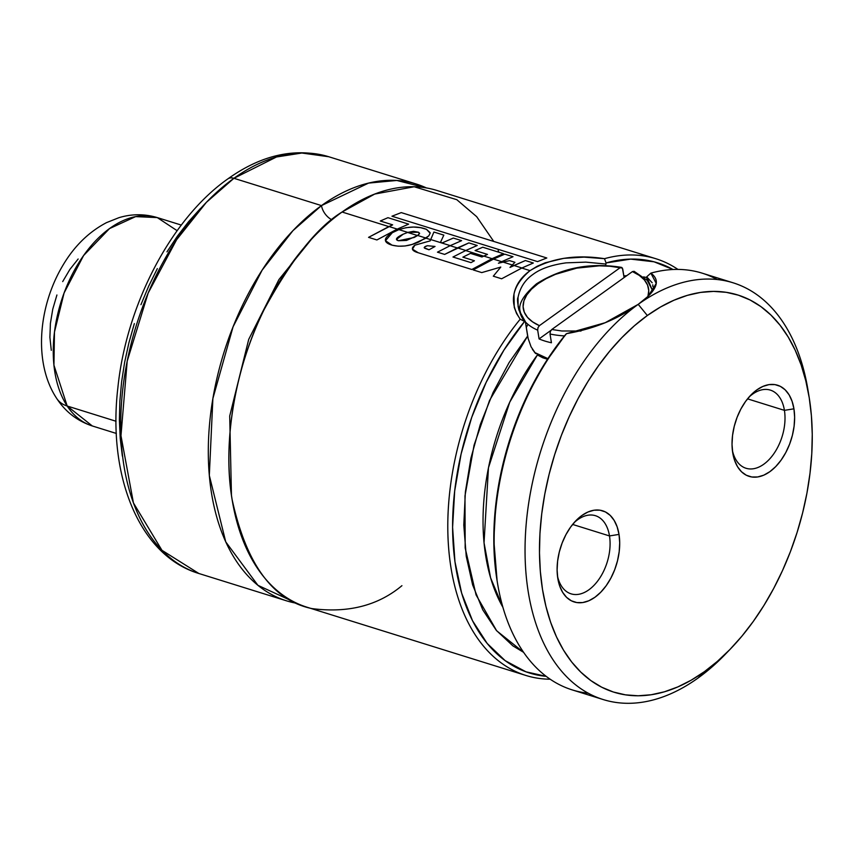 <?xml version="1.0" encoding="UTF-8"?>
<svg xmlns="http://www.w3.org/2000/svg" width="855" height="855" viewBox="0 0 855 855"><rect width="100%" height="100%" fill="white"/><g stroke="black" fill="none" stroke-linecap="round" stroke-linejoin="round"><path stroke-width="1.28" d="M493.752 241.441L476.705 216.689L456.794 199.685L414.183 186.753L374.704 194.064L342.075 212.019C317.355 226.992 291.363 259.535 264.099 309.67C238.641 359.912 221.349 436.296 232.068 499.32C246.187 564.108 272.82 600.531 311.979 608.6C348.028 613.281 378.006 605.639 401.925 585.686M231.449 495.237L229.706 416.054L248.72 339.371L278.933 279.564L311.124 239.667L278.933 279.564L248.72 339.371L229.706 416.054L231.449 495.237M498.925 252.257L498.155 250.504M564.482 335.908A66.84 33.324 170.9 0 1 550.032 334.006L551.443 342.759A66.84 33.324 170.9 0 1 539.077 338.911L537.677 330.148L537.998 327.615L539.409 325.648A63.43 31.624 170.9 0 1 538.03 283.689L531.511 289.161L526.766 294.943L523.923 300.842L523.1 306.667L524.307 312.235L527.503 317.365L532.59 321.875L539.409 325.648L620.067 267.743L610.064 266.258L599.28 265.83L576.772 268.128L555.44 274.348L546.089 278.698L538.03 283.689A3.409 2.095 -125.7 0 0 536.491 283.839A3.409 2.095 54.3 0 1 538.03 283.689A63.43 31.624 170.9 0 1 620.067 267.743L621.777 267.476M647.919 296.396L648.753 290.572L647.545 285.004L644.339 279.874L639.251 275.363L632.433 271.591L551.774 329.496L550.353 331.462L550.032 334.006L551.443 342.759A66.84 33.324 -9.1 0 1 539.077 338.911L550.898 330.415L539.077 338.911L537.677 330.148A66.84 33.324 170.9 0 1 525.398 321.918A66.84 33.324 -9.1 0 0 537.677 330.148L537.998 327.615L539.409 325.648L620.067 267.743L622.397 268.075L624.107 277.576L622.739 269.079M534.589 352.452A66.84 33.324 -9.1 0 0 547.905 358.63L534.589 352.452M520.374 312.043A66.84 33.324 -9.1 0 0 521.807 316.692A66.84 33.324 170.9 0 1 520.385 312.107L520.834 314.886M784.42 410.357A40.922 25.041 107.3 0 0 749.033 397.062A40.922 25.041 -72.7 0 1 770.366 390.115A40.922 25.041 -72.7 0 1 784.42 410.357L747.537 398.858L784.42 410.357A40.922 25.041 -72.7 0 1 774.523 452.723A40.922 25.041 -72.7 0 1 745.998 468.262A40.922 25.041 -72.7 0 1 732.393 450.425A40.922 25.041 107.3 0 0 764.701 463.538A40.922 25.041 107.3 0 0 784.42 410.357L793.942 408.818L784.42 410.357M732.714 452.776A47.741 29.22 -72.7 0 1 750.754 395.192A47.741 29.22 -72.7 0 1 793.942 408.818L794.626 417.219L794.113 426.132L792.425 435.227L789.603 444.151L785.777 452.573L781.096 460.14L775.72 466.595L769.874 471.661L763.782 475.166L757.669 476.962L751.769 476.983L746.319 475.23L741.509 471.778L737.555 466.745L734.584 460.321L732.714 452.776L732.03 444.376L732.543 435.462L734.242 426.367L737.053 417.432L740.879 409.021L745.571 401.444L750.936 394.999L756.782 389.923L762.884 386.428L768.998 384.622L774.897 384.6L780.348 386.353L785.147 389.816L789.112 394.85L792.072 401.273L793.942 408.818A47.741 29.22 -72.7 0 1 769.938 471.618A47.741 29.22 -72.7 0 1 732.746 452.947A47.741 29.22 -72.7 0 1 732.714 452.776M557.471 576.014A40.922 25.041 107.3 0 0 589.779 589.127A40.922 25.041 107.3 0 0 609.497 535.935L619.02 534.407A47.741 29.22 -72.7 0 1 595.016 597.207A47.741 29.22 -72.7 0 1 557.823 578.536A47.741 29.22 -72.7 0 1 557.791 578.354L557.107 569.964L557.62 561.04L559.32 551.945L562.13 543.021L565.957 534.61L570.648 527.033L576.014 520.577L581.86 515.512L587.962 512.006L594.075 510.211L599.975 510.189L605.426 511.942L610.224 515.405L614.179 520.438L617.15 526.851L619.02 534.407L619.704 542.797L619.191 551.71L617.492 560.816L614.681 569.74L610.855 578.151L606.174 585.728L600.798 592.173L594.952 597.25L588.849 600.755L582.736 602.551L576.847 602.572L571.386 600.819L566.587 597.356L562.633 592.323L559.662 585.91L557.791 578.354A47.741 29.22 -72.7 0 1 575.832 520.77A47.741 29.22 -72.7 0 1 619.02 534.407L609.497 535.935A40.922 25.041 -72.7 0 1 599.601 578.301A40.922 25.041 -72.7 0 1 571.076 593.84A40.922 25.041 -72.7 0 1 557.471 576.014M572.615 524.436L609.497 535.935L572.615 524.436M677.951 269.421A218.271 133.562 107.3 0 0 604.496 258.68L606.067 262.955A214.851 131.478 -72.7 0 1 673.013 269.507L654.075 261.812L630.659 259.108L606.067 262.955L605.725 265.435L606.067 262.955L604.496 258.68A218.271 133.562 -72.7 0 1 655.849 258.723A218.271 133.562 -72.7 0 1 677.951 269.421M728.171 651.286A218.271 133.562 -72.7 0 1 698.065 678.015L704.392 671.667A208.032 127.299 -72.7 0 1 542.487 589.341A208.032 127.299 -72.7 0 1 647.342 315.516L638.215 304.348A218.271 133.562 107.3 0 0 528.208 591.649A218.271 133.562 107.3 0 0 698.065 678.015A218.271 133.562 -72.7 0 1 603.181 699.55A218.271 133.562 -72.7 0 1 526.242 523.442A218.271 133.562 -72.7 0 1 638.14 304.401M286.436 600.798A218.271 133.562 -72.7 0 0 296.952 603.331L257.921 585.322L225.741 541.867L209.315 475.423L212.884 398.526L233.073 326.813L262.1 270.191L292.934 230.668L321.48 205.595A13.637 8.379 -125.7 0 0 331.975 219.821A13.637 8.379 54.3 0 1 321.48 205.595L368.58 183.088L396.827 180.469L426.453 187.95A218.271 133.562 -72.7 0 0 416.364 184.049L328.812 156.754A218.271 133.562 107.3 0 0 233.928 178.3A218.271 133.562 107.3 0 0 121.955 397.34A218.271 133.562 107.3 0 0 198.884 573.502L161.948 550.289L133.433 502.911L120.972 435.665L127.203 361.131L148.139 293.115L176.59 239.753L206.376 202.336L233.928 178.3A13.637 8.379 -125.7 0 0 227.804 178.919A13.637 8.379 54.3 0 1 233.928 178.3L276.486 156.989L301.847 153.024L328.812 156.754C295.424 147.327 261.769 154.712 227.836 178.898C171.096 218.73 126.219 305.011 117.83 388.106C107.516 476.182 139.237 555.654 198.884 573.502L286.436 600.798A218.271 133.562 -72.7 0 1 209.507 424.636A218.271 133.562 -72.7 0 1 321.48 205.595L233.928 178.3L321.48 205.595A218.271 133.562 -72.7 0 1 416.364 184.049M638.215 304.348L647.342 315.516A208.032 127.299 -72.7 0 1 809.129 397.073L807.954 389.912A218.271 133.562 107.3 0 0 638.215 304.348A218.271 133.562 -72.7 0 1 638.236 304.337A218.271 133.562 -72.7 0 1 733.109 282.802L702.212 273.173A218.271 133.562 107.3 0 0 650.858 273.13C656.138 277.031 657.602 281.584 655.272 286.778C652.91 292.1 647.224 297.957 638.215 304.348L605.201 322.709L566.555 333.642A218.271 133.562 107.3 0 0 494.179 545.33A218.271 133.562 107.3 0 0 572.273 689.921L603.181 699.55M550.182 679.223A218.271 133.562 -72.7 0 1 525.921 675.471A218.271 133.562 -72.7 0 1 447.828 530.87A218.271 133.562 -72.7 0 1 520.203 319.193L516.548 313.496L514.25 307.298L513.973 294.184C515.736 285.014 521.09 277.159 530.057 270.629L521.796 268.053L530.057 270.629L537.186 266.268L545.308 262.752L563.83 258.328L584.083 257.12L604.496 258.68C575.319 254.234 550.502 258.221 530.057 270.629C511.91 285.912 508.618 302.093 520.203 319.193L524.575 321.469L503.958 350.069L486.153 382.377L471.714 417.368L461.112 453.952L454.678 490.984L452.594 527.279L454.956 561.714L461.668 593.188L472.526 620.73L487.19 643.462L505.187 660.669L525.975 671.816L546.174 676.348A214.851 131.478 -72.7 0 1 453.097 542.829A214.851 131.478 -72.7 0 1 524.575 321.469L520.203 319.193A218.271 133.562 107.3 0 0 448.715 549.07A218.271 133.562 107.3 0 0 550.182 679.223M655.849 258.723L436.969 190.473A218.271 133.562 107.3 0 0 342.075 212.019L388.833 226.596L342.075 212.019A218.271 133.562 107.3 0 0 230.113 431.059A218.271 133.562 107.3 0 0 307.041 607.221L525.921 675.471M513.834 265.563L512.22 265.061L513.834 265.563M502.868 262.143L501.543 261.737L502.868 262.143M493.324 259.172L491.946 258.744L493.324 259.172M483.652 256.158L465.665 250.547L483.652 256.158M457.34 247.95L450.115 245.706L457.34 247.95M430.674 239.635L426.004 238.182L430.674 239.635M417.582 235.553L407.611 232.453L417.582 235.553M398.74 229.685L397.115 229.183L398.74 229.685M634.121 271.324L632.433 271.591L551.774 329.496L561.778 330.981L580.994 331.035M632.433 271.591A63.43 31.624 170.9 0 1 647.994 296.151M542.818 357.796L547.499 359.26L537.389 354.975L509.73 402.181L488.472 467.738L484.037 542.807L490.588 577.788L502.911 607.317A184.167 112.689 107.3 0 1 537.389 354.975L542.818 357.796M526.285 327.497L527.567 325.05M623.829 275.855L626.704 275.705L623.829 275.855M643.569 276.892L646.808 277.565L643.569 276.902M533.082 274.359L533.082 274.359C540.51 268.737 551.518 264.9 566.117 262.848L585.825 262.132L605.5 264.003L585.825 262.132L566.117 262.848C551.518 264.9 540.51 268.737 533.082 274.359C525.088 279.841 520.075 287.504 518.045 297.348C516.099 299.838 520.171 318.915 525.333 321.555L528.187 338.644L527.653 336.036L489.53 400.461L474.076 445.145L464.981 495.921L465.173 548.012L476.085 594.952L496.637 630.755L523.57 652.312L512.872 645.856L496.306 630.349L482.744 609.807L472.623 584.873L466.242 556.316L463.795 525.013L465.377 491.935L470.923 458.12L480.264 424.614L493.121 392.434L509.078 362.606L527.653 336.036L525.333 321.555L518.953 310.13M528.187 338.644L531.073 346.809L528.187 338.644M532.409 349.342L535.604 353.543L531.073 346.809M588.208 693.202A218.271 133.562 -72.7 0 1 497.428 582.811A218.271 133.562 -72.7 0 1 566.555 333.642C594.236 328.833 618.112 319.075 638.183 304.369L648.037 296.343L656.245 283.443L650.858 273.13L646.701 276.849L647.267 280.429L646.701 276.849L650.858 273.13A218.271 133.562 -72.7 0 1 717.174 279.521M497.118 580.876L493.805 540.125L495.879 503.819L502.313 466.798L512.915 430.215L527.353 395.213L545.159 362.905L565.786 334.305A214.851 131.478 107.3 0 0 497.044 580.427L497.428 582.811M733.109 282.802A218.271 133.562 -72.7 0 1 808.52 393.546M122.351 456.11L120.234 438.487L119.401 420.126L119.86 401.209L121.602 381.907L124.616 362.424L128.881 342.919L134.342 323.607M140.947 304.669L148.631 286.275L157.331 268.609M166.96 251.851L177.423 236.14L188.613 221.648L200.433 208.502M698.065 678.015A218.271 133.562 107.3 0 0 725.628 653.957L730.662 648.731A208.032 127.299 -72.7 0 1 704.392 671.667L698.065 678.015M809.129 397.073A208.032 127.299 -72.7 0 1 730.662 648.731M704.392 671.667L717.324 661.417L729.86 649.554L741.884 636.195L753.266 621.467L763.9 605.5L773.69 588.454L782.528 570.499L790.351 551.796L797.063 532.537L802.621 512.904L806.949 493.079L810.006 473.264L811.78 453.642L812.25 434.415L811.406 415.744L809.247 397.832L805.805 380.838L801.124 364.925L795.225 350.261L788.182 336.977L780.049 325.189L770.921 315.035L760.875 306.592L750.017 299.955L738.431 295.189L726.258 292.325L713.583 291.395L700.555 292.421L687.292 295.381L673.911 300.255L660.552 306.988L647.342 315.516L634.41 325.755L621.874 337.618L609.85 350.978L598.479 365.716L587.834 381.683L578.055 398.719L569.206 416.684L561.382 435.377L554.671 454.636L549.124 474.269L544.795 494.094L541.728 513.908L539.954 533.531L539.484 552.768L540.339 571.429L542.487 589.341L545.928 606.334L550.62 622.248L556.509 636.911L563.552 650.206L571.685 661.984L580.812 672.137L590.858 680.58L601.728 687.217L613.302 691.994L625.486 694.848L638.151 695.778L651.179 694.752L664.442 691.791L677.823 686.918L691.182 680.195L704.392 671.667M518.932 310.076L518.087 306.368L518.045 297.348M652.782 284.801L652.878 286.639M652.162 289.685L646.701 276.849L652.205 282.813M566.555 333.642L565.786 334.305L566.555 333.642M574.111 522.651A40.922 25.041 -72.7 0 1 595.433 515.704A40.922 25.041 -72.7 0 1 609.497 535.935A40.922 25.041 107.3 0 0 574.111 522.64M551.774 329.496L550.353 331.462L550.032 334.006M620.944 267.358L621.767 267.476M513.011 256.714L504.771 254.149L493.463 259.108L501.682 261.662L513.011 256.714L504.771 254.149L493.463 259.108L473.178 269.913L481.76 272.595L473.178 269.913L493.463 259.108L501.682 261.662L513.011 256.714M514.945 262.314L509.548 260.625L503.071 262.1L512.295 264.975L514.945 262.314L509.548 260.625L498.433 263.222L501.682 261.662L498.433 263.222L503.071 262.1L512.295 264.975L514.945 262.314M533.317 263.009L525.387 260.529L513.973 265.499L521.935 267.978L533.317 263.009L525.387 260.529L509.986 267.412L512.295 264.975L509.986 267.412L513.973 265.499L521.935 267.978L533.317 263.009M481.76 272.595L500.784 267.07L493.303 276.186L501.629 278.783L493.303 276.186L500.784 267.07L481.76 272.595M501.629 278.783L521.935 267.978L501.629 278.783M443.831 235.125L433.913 232.036L430.706 239.539L450.264 245.631L461.615 240.65L453.321 238.064L442.302 242.863L440.485 242.318L443.831 235.125L433.913 232.036L430.183 240.864L414.878 245.193L430.183 240.864L430.706 239.539L450.264 245.631L461.615 240.65L453.321 238.064L442.302 242.863L440.485 242.318L443.831 235.125M477.218 245.492L468.893 242.895L457.478 247.886L465.804 250.483L477.218 245.492L468.893 242.895L444.643 254.416L437.461 252.172L450.264 245.631L437.461 252.172L444.643 254.416L457.478 247.886L465.804 250.483L477.218 245.492M475.081 250.536L487.5 254.405L483.791 256.094L492.085 258.67L503.477 253.679L482.754 247.223L475.081 250.536L482.754 247.223L503.477 253.679L492.085 258.67L483.791 256.094L481.931 256.97L470.453 253.39L462.865 257.163L474.429 260.764L462.865 257.163L470.453 253.39L481.931 256.97L487.5 254.405L475.081 250.536M418.245 252.759L412.452 249.136L414.878 245.193C410.678 248.388 411.8 250.91 418.245 252.759L471.81 269.496L492.085 258.67L471.81 269.496L418.245 252.759M474.429 260.764L470.966 262.624L452.968 257.013L465.804 250.483L452.968 257.013L470.966 262.624L474.429 260.764M424.967 248.367L424.187 247.758L424.711 246.903L427.415 245.716L435.035 246.464L429.007 249.788L424.967 248.367C423.685 247.426 424.497 246.539 427.415 245.716L435.035 246.464L429.007 249.788L424.176 247.704M537.538 261.609L391.953 216.219L537.538 261.609L546.805 257.986L401.252 212.606L391.953 216.219L401.252 212.606L546.805 257.986L537.538 261.609M380.293 220.996L392.648 224.844L388.972 226.532L397.254 229.108L408.637 224.138L387.956 217.683L380.293 220.996L387.956 217.683L408.637 224.138L397.254 229.108L388.972 226.532L368.558 237.359L376.895 239.956L368.558 237.359L392.648 224.844L380.293 220.996M376.895 239.956L397.254 229.108L376.895 239.956M419.495 233.736L417.689 235.478L426.121 238.107L428.879 235.724L430.14 233.255L426.517 229.343L420.639 227.676L413.574 227.045L406.05 227.676L398.911 229.621L407.782 232.389L413.542 231.31L418.469 232.229L419.495 233.736M428.505 236.108L418.886 241.954C409.427 246.176 400.482 247.245 392.082 245.171L385.477 240.715L392.285 232.72L398.911 229.621C409.224 226.276 418.426 226.18 426.517 229.343L430.14 232.678M414.151 237.487L398.398 240.725L396.496 239.432L403.154 234.206L407.782 232.389L418.469 232.229L419.581 233.244L417.689 235.478L406.478 240.437L398.398 240.725C394.732 239.667 396.314 237.487 403.154 234.206L407.782 232.389L398.911 229.621L392.285 232.72C387.775 235.349 385.477 237.743 385.391 239.881C385.295 242.061 387.529 243.835 392.082 245.171L398.195 246.197L405.12 245.973L412.206 244.391L426.121 238.107L417.689 235.478L414.151 237.487M116.344 433.453L92.308 425.961L67.192 406.018A34.104 24.111 146.6 0 1 56.548 398.206A34.104 24.111 -33.4 0 0 67.192 406.018A109.13 66.776 107.3 0 0 92.308 425.961C77.324 420.991 65.461 411.821 56.708 398.451C33.409 363.375 38.165 307.276 62.383 266.226C73.819 246.593 88.546 232.058 106.554 222.61L118.931 217.683C131.756 213.814 144.538 213.782 157.277 217.587A109.13 66.776 107.3 0 0 70.228 278.452A109.13 66.776 107.3 0 0 67.192 406.018L116.045 421.259L67.192 406.018L53.929 365.16L54.474 332.018L64.082 292.976L83.608 255.517L109.515 228.595L135.635 216.614L157.277 217.587L177.145 230.7M78.147 259.001L69.864 269.443L62.693 281.594M56.922 294.986L52.775 309.093L50.402 323.372L49.9 337.287L51.289 350.304M520.385 312.107C517.681 304.808 523.057 295.392 536.502 283.839C561.788 267.85 590.1 262.357 621.457 267.369M634.068 271.302L647.192 280.333L652.151 289.717M646.754 297.54L648.015 296.332M181.303 225.079L157.277 217.587"/></g></svg>
